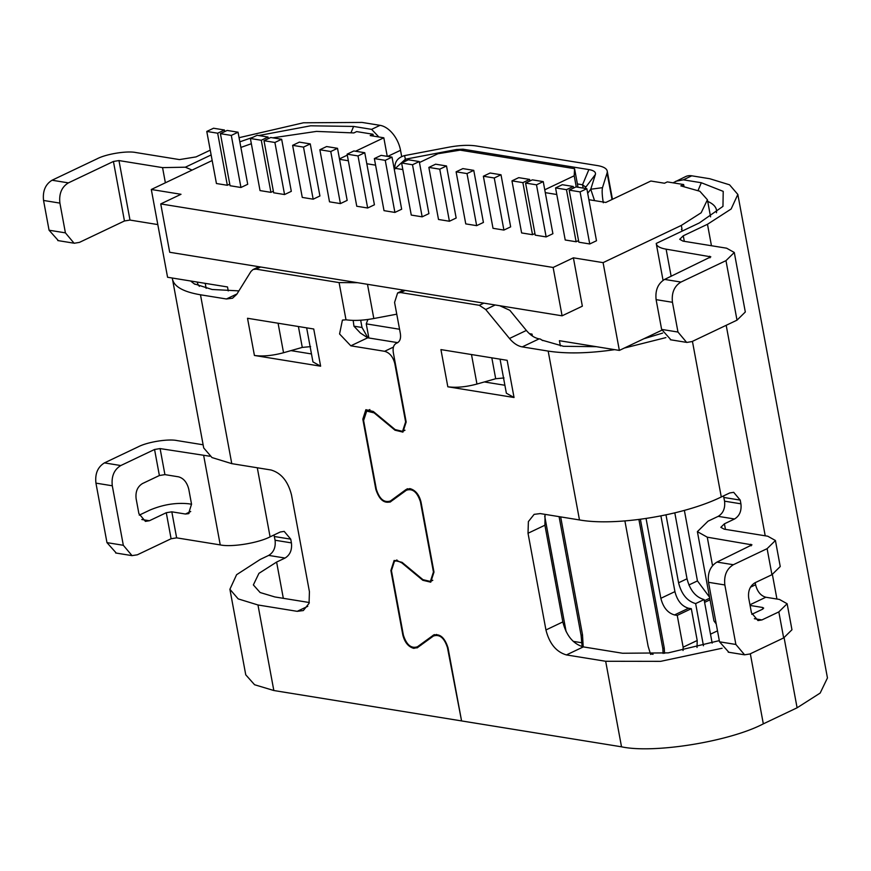 <?xml version="1.0" encoding="UTF-8"?>
<svg xmlns="http://www.w3.org/2000/svg" width="871" height="871" viewBox="0 0 871 871"><rect width="100%" height="100%" fill="white"/><g stroke="black" fill="none" stroke-linecap="round" stroke-linejoin="round"><path stroke-width="1.31" d="M719.304 640.631L668.286 652.869L622.558 653.25L583.32 646.892L566.433 654.927C556.221 651.922 549.394 643.593 545.943 629.962L528.022 533.259L528.381 521.598L534.13 514.358L540.238 513.585L579.476 519.943L548.175 351.089L522.252 346.887C517.777 346.092 513.52 343.283 509.481 338.481L485.702 309.499L479.322 305.296L400.682 292.569L397.622 292.939L394.574 302.4L400.333 333.43C401.096 338.46 399.931 341.672 396.828 343.065C393.746 344.415 392.581 347.627 393.333 352.711L406.169 422.01L402.925 432.103L394.999 430.198L374.084 412.854L366.669 411.101L363.61 420.53L376.359 489.339C379.527 499.127 384.209 503.003 390.415 500.988L406.006 489.556L410.067 488.664C415.456 490.177 419.103 494.608 420.998 501.979L433.987 572.084L430.742 582.176L422.816 580.282L401.89 562.938L397.535 560.782L394.476 561.174L391.427 570.614L403.382 635.122C406.539 644.91 411.232 648.786 417.438 646.772L433.834 634.861M461.51 720.6L447.465 647.676C444.308 637.888 439.626 634.001 433.42 636.026L417.024 647.937M417.83 647.458L413.758 648.351C408.368 646.837 404.732 642.395 402.838 635.035L390.883 570.527L394.128 560.434L402.043 562.328L422.968 579.672L430.383 581.436L433.442 571.997L420.453 501.892C417.285 492.104 412.604 488.217 406.398 490.242L390.001 502.142M407.704 488.751L406.811 489.067M662.679 333.07L643.876 338.754L661.797 330.229M560.369 345.874L559.411 340.703L596.297 346.68L563.504 346.299L541.893 340.115L540.325 339.048L542.731 340.605M373.354 136.094L373.006 134.243L356.653 131.597L353.844 132.936L316.467 131.401L272.797 137.825M251.349 143.726L240.875 147.428M673.043 182.823L685.662 176.573A23.865 14.829 64.6 0 1 691.77 175.811L709.756 178.729L729.56 184.815L737.835 194.429L731.139 208.996L707.481 224.283L683.278 235.791L684.301 241.343M378.852 136.987L371.601 129.354L380.05 125.337L362.064 122.43L303.446 122.789L239.068 137.683M380.05 125.337A23.865 14.829 64.6 0 1 400.529 150.302L401.683 156.53M394.922 168.985C394.367 162.082 397.579 157.618 404.569 155.604L448.489 147.253C459.409 145.25 468.696 144.826 476.361 145.98L597.321 165.566A35.831 11.073 169.5 0 1 607.218 171.086A35.831 11.073 169.5 0 1 607.087 172.937L612.019 199.503M395.401 168.364L405.418 159.208L456.458 149.507L463.034 149.213L588.883 169.584C593.815 170.444 595.993 172.077 595.394 174.483L590.756 189.236L594.545 200.613M587.696 193.275L590.756 189.236L602.492 187.668L607.109 172.937M461.031 720.829L273.832 690.518L254.572 684.737L245.753 674.818L229.9 589.275L236.596 574.708L260.255 559.422L268.693 555.404C273.723 552.334 275.846 547.271 275.073 540.238L274.006 534.968M737.835 194.429L827.45 677.943L820.166 693.066L797.096 707.796L763.323 723.855C729.724 741.526 653.936 753.818 621.524 746.817L461.576 720.927L448.01 647.763C444.613 637.3 439.615 633.163 433.029 635.34L434.564 634.611M675.852 181.244L683.332 179.829L701.318 182.736L723.213 191.37L722.963 206.373L699.304 222.954L656.222 243.445L663.049 280.32M595.394 174.483L585.769 187.189L582.525 184.761L577.386 183.933M602.492 187.668C601.861 190.695 602.133 195.725 603.32 202.758M585.791 186.59L585.377 188.441M583.145 188.082L582.525 184.761L588.883 169.584M371.601 129.354L353.615 126.437L351.078 132.49M58.379 240.657L49.07 230.216L43.55 200.461C42.548 191.108 45.379 184.369 52.053 180.232L97.073 158.816C106.349 153.927 127.112 150.639 135.843 152.534L179.448 159.589L196.062 156.9L210.249 150.16M52.053 180.232L68.395 182.877L113.426 161.462L118.968 160.569L162.561 167.624L185.36 167.199L211.13 154.951M239.841 141.831L253.004 137.248M258.687 135.549L310.631 125.805L353.615 126.437M254.419 355.466L247.516 318.274L313.734 328.998L320.626 366.19L254.419 355.466C262.813 356.598 272.525 355.684 283.543 352.733L290.958 350.621L311.48 353.942M357.589 282.705L339.102 282.596L256.107 269.161L253.036 269.509L250.935 271.491L236.76 294.322L232.524 298.22L226.406 298.982L200.482 294.79C182.616 291.741 173.209 286.145 172.273 278.023L190.629 280.995L194.179 283.815L212.099 289.488L238.894 290.881M212.165 160.536L151.304 189.486L167.57 277.261L172.273 278.023L203.705 447.934L211.98 457.558L231.773 463.644L271.012 469.992C281.224 472.997 288.051 481.325 291.502 494.957L309.423 591.659L309.063 603.32L303.315 610.56L297.207 611.333L307.768 606.314M229.9 589.275L238.175 598.889L257.968 604.975L297.207 611.333M436.545 634.447L433.42 636.026M409.631 488.609L406.398 490.242M390.807 501.674C384.209 503.852 379.212 499.714 375.815 489.252L362.826 419.158L365.874 409.697L373.3 411.482L395.151 429.599L402.565 431.352L405.625 421.923L394.846 363.773C393.126 356.914 389.718 352.744 384.612 351.296L350.817 345.82L339.57 333.974L342.401 320.169L345.994 319.788C353.724 320.92 363 320.495 373.822 318.525L367.486 284.305M447.825 386.789L440.933 349.598L507.151 360.311L514.042 397.503L447.825 386.789C456.23 387.911 465.941 387.007 476.96 384.046L484.374 381.944L504.897 385.265M566.433 654.927L605.672 661.274L660.61 661.35L722.113 648.242M397.274 342.88L397.884 342.543M393.844 499.442L389.664 501.435L394.204 499.181M420.867 645.226L416.676 647.218L421.216 644.965M579.476 519.943C615.764 526.443 683.735 515.436 721.275 496.971L729.713 492.964L733.698 492.322L740.23 500.106L740.916 503.819C741.7 510.842 739.566 515.904 734.536 518.996L724.411 523.809L725.434 529.361M656.222 243.445C656.658 246.199 659.957 248.104 666.119 249.16L710.823 256.836L664.606 279.417L680.959 282.062L725.979 260.647L734.297 252.481L726.61 248.191L683.006 241.125L679.718 239.285L683.278 235.791M373.006 134.243L370.197 135.582L383.817 137.792L387.257 156.366M588.883 199.699L605.835 202.442L650.855 181.026L664.486 183.237L667.295 181.897L683.648 184.543L680.828 185.882L699.849 191.261L707.426 199.775L701.155 212.774L681.318 225.426L603.091 262.639L573.39 257.827L582.351 306.178L562.089 315.814L553.129 267.462L573.39 257.827M683.985 186.394L683.648 184.543M707.709 201.397A77.954 24.094 169.5 0 1 716.441 209.933A77.954 24.094 169.5 0 1 716.441 212.742M309.303 602.525L274.855 596.951L260.113 592.52L253.363 584.92L258.937 573.347L276.608 562.067L285.046 558.05C290.076 554.958 292.199 549.906 291.415 542.883L290.729 539.16L284.196 531.386L280.222 532.018L270.086 536.841C258.447 542.971 231.719 547.402 220.243 544.908L176.639 537.853L171.097 538.746L137.335 554.805L132.033 555.622L123.323 545.29L106.97 542.633L95.941 483.133C94.895 473.77 97.726 467.019 104.444 462.893L120.786 465.55L154.559 449.48L160.101 448.587L209.835 456.23M203.117 444.787L176.976 440.563C168.245 438.668 147.482 441.956 138.206 446.834L104.444 462.893M185.36 167.199L192.088 170.085M118.968 160.569L129.997 220.069L157.803 224.576M129.997 220.069L124.455 220.973L113.426 161.462M68.395 182.877C61.699 186.971 58.869 193.721 59.903 203.106L65.412 232.862L74.122 243.27L79.424 242.388L124.455 220.973M306.646 327.844L312.95 361.901L320.626 366.19M353.18 320.397L353.942 326.179L360.344 332.994L367.704 337.796L397.666 342.641M540.325 339.048L539.138 338.852C534.631 338.013 530.374 335.215 526.367 330.447L509.829 310.305L499.704 305.71M583.32 646.892C573.151 643.952 566.324 635.634 562.829 621.927L544.908 525.224L545.061 514.369M500.052 359.168L506.367 393.213L514.042 397.503M548.175 351.089C566.488 353.909 588.654 353.43 614.665 349.652L596.297 346.68M665.89 337.61L624.3 348.062L643.876 338.754M716.212 623.93L713.948 620.925L697.453 531.985M755.201 582.666L755.593 584.757C757.313 591.616 760.731 595.786 765.838 597.234L779.458 599.444L787.134 603.734L791.957 629.766L783.66 637.931L749.887 653.99L744.596 654.807L735.875 644.464L719.533 641.818L708.504 582.307C707.459 572.955 710.29 566.204 716.996 562.078L733.349 564.724L767.111 548.665L775.43 540.499L767.743 536.209L724.139 529.154L720.85 527.314L724.411 523.809M734.536 518.996L718.194 516.351L708.058 521.163L697.377 531.658L707.263 537.178L751.956 544.854L716.996 562.078M718.194 516.351C723.213 513.269 725.336 508.218 724.563 501.173L723.507 495.915M680.959 282.062C674.263 286.156 671.432 292.906 672.456 302.291L677.976 332.047L686.675 342.455L691.988 341.574L737.008 320.158L745.315 311.992L734.329 252.699M664.606 279.417C657.943 283.554 655.112 290.293 656.113 299.646L672.456 302.291M670.942 339.842L661.622 329.401L656.113 299.646M238.055 132.207L247.712 184.282L240.951 187.494L230.053 185.73L220.407 133.655L227.157 130.443L238.055 132.207L231.305 135.419L240.951 187.494M281.66 139.262L291.306 191.337L284.556 194.549L273.657 192.785L264 140.71L270.75 137.498L281.66 139.262L274.898 142.474L264 140.71M310.261 143.9L319.918 195.975L313.168 199.187L302.27 197.423L292.612 145.337L299.363 142.125L310.261 143.9L303.511 147.112L292.612 145.337M364.764 152.719L374.421 204.794L367.66 208.006L356.762 206.242L347.115 154.167L353.866 150.955L364.764 152.719L358.014 155.931L347.115 154.167M578.551 240.603L576.123 241.757L565.214 239.993L555.567 187.918L562.318 184.706L573.216 186.47L566.466 189.682L555.567 187.918M534.946 233.548L532.519 234.702L521.62 232.938L511.963 180.863L518.724 177.651L529.622 179.415L522.872 182.627L532.519 234.702M501.01 174.777L510.656 226.863L503.906 230.075L493.008 228.3L483.361 176.225L490.112 173.013L501.01 174.777L494.26 177.989L503.906 230.075M446.507 165.958L456.164 218.033L449.414 221.245L438.505 219.481L428.859 167.406L435.609 164.194L446.507 165.958L439.757 169.17L449.414 221.245M229.759 184.129L227.331 185.283L216.433 183.52L206.775 131.445L213.537 128.233L224.435 129.997L217.674 133.209L227.331 185.283M273.352 191.195L270.925 192.349L260.026 190.586L250.38 138.5L257.13 135.288L268.028 137.052L261.278 140.264L270.925 192.349M337.513 148.31L347.17 200.384L340.409 203.596L329.51 201.832L319.864 149.758L326.614 146.546L337.513 148.31L330.762 151.521L340.409 203.596M392.015 157.128L401.662 209.214L394.911 212.426L384.013 210.651L374.356 158.576L381.117 155.365L392.015 157.128L385.254 160.34L394.911 212.426M419.267 161.549L428.913 213.624L422.163 216.835L411.264 215.072L401.607 162.986L408.357 159.774L419.267 161.549L412.506 164.761L422.163 216.835M473.759 170.368L483.416 222.443L476.655 225.654L465.756 223.891L456.11 171.816L462.86 168.604L473.759 170.368L467.008 173.579L476.655 225.654M543.243 181.614L552.9 233.7L546.15 236.912L535.24 235.148L525.594 183.062L532.344 179.851L543.243 181.614L536.492 184.826L546.15 236.912M586.847 188.68L596.493 240.755L589.743 243.967L578.845 242.203L569.188 190.128L575.949 186.917L586.847 188.68L580.086 191.892L589.743 243.967M556.787 194.505L545.29 192.643M544.756 189.791L574.207 175.79L574.555 168.669L460.117 150.139L437.961 153.732L419.441 162.539M402.827 169.573L394.051 168.147M375.575 165.163L366.811 163.737M348.335 160.743L339.559 159.328M339.472 158.881L347.289 155.158M355.553 151.227L383.817 137.792M553.129 267.462L160.743 203.923L181.005 194.287L151.304 189.486M574.207 175.79L576.275 186.971M578.006 187.243L574.555 168.669M139.251 515.142L149.921 510.068C163.019 504.57 175.942 502.469 188.702 503.786L191.555 504.244M116.289 553.085L106.97 542.633M171.097 538.746L166.274 512.714L149.387 520.738L145.413 521.381L138.881 513.596L136.126 498.724C135.343 491.701 137.466 486.649 142.496 483.547L159.382 475.522L154.559 449.48M120.786 465.55C114.09 469.643 111.259 476.393 112.294 485.778L123.323 545.29M166.274 512.714L171.816 511.821L176.639 537.853M160.101 448.587L164.924 474.619L178.544 476.829C183.639 478.266 187.058 482.425 188.789 489.306L191.544 504.189L188.517 513.683L185.436 514.021L171.816 511.821M164.924 474.619L159.382 475.522M290.958 350.621L302.281 347.409L298.405 326.516M396.762 314.181L373.822 318.525M367.921 337.828L362.02 327.485L353.942 326.179M362.02 327.485L360.67 320.212M367.921 319.483L366.245 323.86L368.869 337.981M197.227 282.062A77.954 24.094 -10.5 0 0 197.249 282.171A77.954 24.094 -10.5 0 0 199.405 286.33M310.599 346.625L302.281 347.409M504.015 377.949L495.697 378.733L484.374 381.944M624.3 348.062L619.357 350.414L614.665 349.652M762.865 609.047L762.571 607.468L750.083 605.443M762.571 607.468L763.671 608.089L762.484 609.254L751.804 614.327M728.842 652.27L719.533 641.818M787.134 603.734L778.837 611.899L761.951 619.923L757.977 620.566L751.444 612.781L748.679 597.909C747.906 590.886 750.029 585.824 755.059 582.732L771.946 574.708L780.242 566.542L775.462 540.728M733.349 564.724C726.654 568.828 723.823 575.568 724.846 584.964L735.875 644.464M231.305 135.419L220.407 133.655M284.556 194.549L274.898 142.474M313.168 199.187L303.511 147.112M367.66 208.006L358.014 155.931M576.123 241.757L566.466 189.682M573.521 188.071L573.216 186.47M529.916 181.005L529.622 179.415M522.872 182.627L511.963 180.863M494.26 177.989L483.361 176.225M439.757 169.17L428.859 167.406M224.729 131.597L224.435 129.997M217.674 133.209L206.775 131.445M268.322 138.652L268.028 137.052M261.278 140.264L250.38 138.5M330.762 151.521L319.864 149.758M385.254 160.34L374.356 158.576M412.506 164.761L401.607 162.986M467.008 173.579L456.11 171.816M536.492 184.826L525.594 183.062M580.086 191.892L569.188 190.128M682.363 231.011L681.449 229.411L682.015 229.149L681.318 225.426M603.091 262.639L619.357 350.414M160.743 203.923L169.703 252.274L562.089 315.814M228.246 290.903L227.516 286.962L190.629 280.995M529.437 333.68L532.018 334.105L532.377 335.999M399.549 329.249L366.245 323.86M663.125 653.468L662.842 648.666L638.9 519.486M624.899 520.923L648.133 646.282L650.626 654.426M665.988 514.87L678.574 582.797L687.023 578.78L674.807 512.867M640.392 519.29L664.246 648.002L662.842 648.666M664.562 653.315L664.246 648.002M697.029 647.469L697.203 640.501L691.313 608.698L688.58 608.252C681.808 606.292 677.257 600.75 674.927 591.616L660.893 515.915M646.064 518.495L660.86 598.312C663.179 607.435 667.73 612.988 674.513 614.948L677.235 615.394L683.136 647.186L683.049 650.528M678.574 582.797C681.492 594.207 687.175 601.142 695.646 603.592L703.463 645.759M687.023 578.78C689.974 590.233 695.657 597.168 704.084 599.575L712.162 643.114M709.527 597.147L697.442 580.913L684.366 510.373M704.084 599.575L695.646 603.592M583.211 646.881L582.503 634.763L560.663 516.895M677.235 615.394L691.313 608.698M683.136 647.186L697.203 640.501M717.497 630.844L710.496 634.175M704.606 602.373L710.017 599.803M559.084 516.645L581.099 635.427L582.503 634.763M582.144 646.641L581.099 635.427M544.702 516.078L566.106 631.573M401.89 562.938L402.456 562.666M404.569 155.604L405.777 161.004M400.529 150.302L387.649 156.421M707.481 224.283L711.455 245.731M726.196 325.297L765.217 535.807M772.381 574.49L776.932 599.03M784.107 637.724L797.096 707.796M683.332 179.829L691.77 175.811M463.034 149.213L462.806 150.574M456.252 150.77L456.458 149.507M345.994 319.788L339.102 282.596M200.482 294.79L231.773 463.644M257.968 604.975L273.832 690.518M621.524 746.817L605.672 661.274M763.323 723.855L750.334 653.783M692.434 341.356L721.275 496.971M698.107 190.39L701.318 182.736M290.729 539.16L274.376 536.514M291.415 542.883L275.073 540.238M285.046 558.05L268.693 555.404M162.561 167.624L165.37 182.79M43.55 200.461L59.903 203.106M283.543 352.733L278.078 323.228M256.107 269.161L260.636 267.005M367.704 337.796L350.817 345.82M393.442 347.094L384.612 351.296M363.392 418.886L362.826 419.158M226.406 298.982L236.988 293.952M276.608 562.067L283.325 598.323M476.96 384.046L471.494 354.541M423.393 580.01L422.816 580.282M374.084 412.854L374.639 412.593M395.576 429.926L394.999 430.198M396.828 343.065L397.709 342.651M400.682 292.569L405.222 290.413M483.851 303.141L479.322 305.296M485.702 309.499L495.207 304.981M526.367 330.447L509.481 338.481M539.138 338.852L522.252 346.887M544.908 525.224L528.022 533.259M545.943 629.962L562.829 621.927M724.563 501.173L740.916 503.819M723.877 497.461L740.23 500.106M725.979 260.647L737.008 320.158M710.017 257.794L709.723 256.216M666.119 249.16L671.149 276.303M257.293 467.771L270.086 536.841M203.694 455.642L220.243 544.908M95.941 483.133L112.294 485.778M65.412 232.862L49.07 230.216M495.697 378.733L491.821 357.829M712.532 565.617L707.263 537.178M751.15 545.812L750.856 544.244M771.946 574.708L767.111 548.665M783.66 637.931L778.837 611.899M708.504 582.307L724.846 584.964M677.976 332.047L661.622 329.401M185.436 514.021L190.716 511.517M141.799 519.519L149.387 520.738M750.497 587.174L755.593 584.757M765.838 597.234L749.964 604.79M754.362 618.704L761.951 619.923M650.463 653.881L653.076 654.295M660.86 598.312L674.927 591.616M688.874 584.985L697.442 580.913M688.58 608.252L674.513 614.948M709.723 598.203L704.312 600.772M581.523 642.711L573.238 641.372M394.476 561.164L396.958 559.977M612.455 199.296L607.218 171.086M343.152 319.897L342.423 320.234M402.576 431.374L404.982 430.23M430.394 581.447L432.8 580.304M253.57 269.291L258.959 266.733M369.881 409.544L366.658 411.079M403.534 290.141L397.993 292.776M132.033 555.633L115.68 552.987M73.197 243.063L57.78 240.559M195.06 284.338L194.189 283.804M744.596 654.818L728.243 652.172M685.76 342.249L670.343 339.744M707.481 200.134L710.573 216.846M189.083 513.357L188.495 513.64M205.218 283.358L206.144 288.334"/></g></svg>
